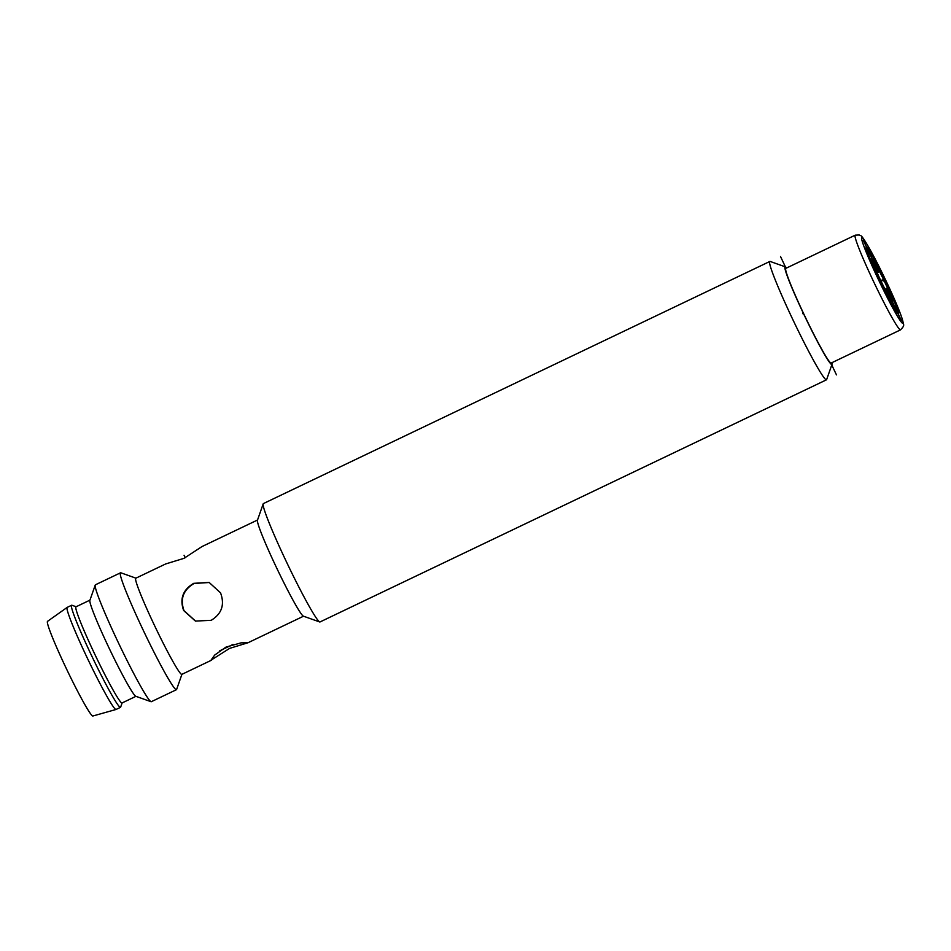 <?xml version="1.0" encoding="UTF-8"?>
<svg xmlns="http://www.w3.org/2000/svg" width="951" height="951" viewBox="0 0 951 951"><rect width="100%" height="100%" fill="white"/><g stroke="black" fill="none" stroke-linecap="round" stroke-linejoin="round"><path stroke-width="1.43" d="M830.865 363.044A52.483 3.483 64.4 0 0 831.126 363.056L900.514 329.878A52.483 3.483 -115.6 0 1 900.264 329.866A52.483 3.483 -115.6 0 1 873.993 282.447A52.483 3.483 -115.6 0 1 855.234 235.17L785.847 268.348A52.483 3.483 -115.6 0 0 804.594 315.625A52.483 3.483 -115.6 0 0 830.865 363.044L836.464 374.884M115.998 709.494A56.584 3.745 64.4 0 1 86.636 656.654A56.584 3.745 -115.6 0 1 67.188 607.392L47.55 621.324A52.483 3.483 -115.6 0 0 65.595 667.02A52.483 3.483 64.4 0 0 92.829 716.02L115.998 709.494A56.584 3.745 64.4 0 0 116.046 709.47L120.468 707.354A56.584 3.745 64.4 0 0 120.646 707.14L122.12 702.932M67.188 607.392A56.584 3.745 -115.6 0 1 67.224 607.368L71.658 605.252A56.584 3.745 -115.6 0 1 71.931 605.252L76.128 606.75M209.303 582.499L194.111 583.462C183.27 589.87 179.905 598.928 184.007 610.649L195.621 621.146M229.595 648.392L210.991 660.196L214.7 655.061L225.969 647.108L241.043 642.864L247.961 642.757L229.595 648.392M257.531 520.019L201.981 546.575L184.007 558.332L165.64 563.955L135.827 578.208A53.304 3.531 -115.6 0 0 154.11 624.641A53.304 3.531 64.4 0 0 181.807 674.39L211.621 660.137M319.679 621.954A65.607 4.351 64.4 0 1 285.906 560.721A65.607 4.351 -115.6 0 1 263.201 503.84L257.471 520.185A53.304 3.531 -115.6 0 0 275.921 566.404A53.304 3.531 64.4 0 0 303.357 616.153L319.679 621.954A65.607 4.351 64.4 0 0 320 621.966L826.443 379.829A65.607 4.351 64.4 0 0 826.645 379.58L831.994 364.328A54.124 3.59 64.4 0 0 831.911 362.676M220.549 592.865C224.9 604.67 221.785 613.811 211.205 620.314L195.43 621.086L183.638 610.518C179.537 598.809 182.889 589.739 193.719 583.332L209.125 582.428L220.549 592.865M263.201 503.84A65.607 4.351 -115.6 0 1 263.403 503.578L769.846 261.454A65.607 4.351 64.4 0 0 792.361 318.585A65.607 4.351 64.4 0 0 826.443 379.829M786.632 267.968A54.124 3.59 64.4 0 0 785.407 266.874A54.124 3.59 64.4 0 0 803.702 314.008A54.124 3.59 64.4 0 0 831.994 364.328M785.407 266.874L770.167 261.454A65.607 4.351 64.4 0 0 769.846 261.454M151.007 701.695L135.767 696.275A53.304 3.531 64.4 0 1 108.343 646.525A53.304 3.531 -115.6 0 1 89.893 600.307L95.243 585.043A64.787 4.291 -115.6 0 0 117.662 641.224A64.787 4.291 64.4 0 0 151.007 701.695A64.787 4.291 64.4 0 0 151.328 701.695L176.422 689.701A64.787 4.291 64.4 0 1 142.757 629.217A64.787 4.291 -115.6 0 1 120.539 572.799A64.787 4.291 -115.6 0 1 120.848 572.799L135.934 578.16M176.422 689.701A64.787 4.291 64.4 0 0 176.624 689.439L181.914 674.342M95.243 585.043A64.787 4.291 -115.6 0 1 95.433 584.794L120.539 572.799M89.941 600.14L76.021 606.797A53.304 3.531 -115.6 0 0 94.315 653.23A53.304 3.531 64.4 0 0 122.013 702.991L135.934 696.334M120.468 707.354A56.584 3.745 64.4 0 1 91.07 654.538A56.584 3.745 -115.6 0 1 71.658 605.252M872.804 260.431L878.462 272.414L872.959 260.491A22.146 1.462 64.4 0 1 883.883 280.295L882.706 279.879L884.656 281.924A22.146 1.462 64.4 0 1 891.824 300.409L886.166 288.426L891.669 300.35A22.146 1.462 64.4 0 1 880.745 280.545L881.922 280.961L879.972 278.916A22.146 1.462 64.4 0 1 872.804 260.431M885.06 280.711L884.038 280.355A23.941 1.593 64.4 0 0 872.186 258.862L867.288 248.496A35.425 2.354 64.4 0 1 885.06 280.711M866.527 246.868L863.211 240.151L866.361 246.808A37.232 2.473 64.4 0 0 878.641 278.441L879.413 280.07A37.232 2.473 64.4 0 0 898.113 313.973L901.417 320.689L898.267 314.02A37.232 2.473 64.4 0 0 885.987 282.399L885.215 280.771A37.232 2.473 64.4 0 0 866.527 246.868M867.134 248.437L872.031 258.803A23.941 1.593 64.4 0 0 879.818 278.857L878.807 278.5A35.425 2.354 64.4 0 1 867.134 248.437M879.58 280.129L880.59 280.486A23.941 1.593 64.4 0 0 892.442 301.978L897.34 312.344A35.425 2.354 64.4 0 1 879.58 280.129M897.494 312.392L892.597 302.038A23.941 1.593 64.4 0 0 884.81 281.983L885.821 282.34A35.425 2.354 64.4 0 1 897.494 312.392M803.845 314.056L802.692 313.652M786.049 268.253L780.509 256.52M185.231 557.726L184.066 555.265M862.022 237.5A47.562 3.15 -115.6 0 1 886.51 281.888A47.562 3.15 -115.6 0 1 902.594 323.316A47.562 3.15 -115.6 0 1 878.106 278.916A47.562 3.15 -115.6 0 1 862.022 237.5M855.234 235.17L859.24 234.98C861.273 237.393 858.955 228.24 877.714 263.938C888.769 285.918 896.781 303.773 901.762 317.527C903.925 326.122 905.126 324.838 900.514 329.878M247.961 642.769L303.512 616.212M219.657 650.841L233.007 644.457"/></g></svg>
